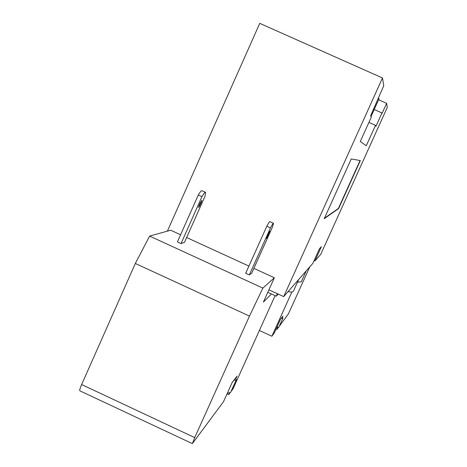 <?xml version="1.0" encoding="UTF-8"?>
<svg xmlns="http://www.w3.org/2000/svg" width="467" height="467" viewBox="0 0 467 467"><rect width="100%" height="100%" fill="white"/><g stroke="black" fill="none" stroke-linecap="round" stroke-linejoin="round"><path stroke-width="0.7" d="M371.002 116.581L379.081 98.718L378.153 98.123M288.022 291.659C291.204 292.208 292.978 292.091 293.346 291.309L298.693 279.482M297.491 282.15L301.297 281.805L306.247 270.872M374.201 109.511L381.959 112.979L382.076 113.388L386.629 103.33L378.609 99.757M386.629 103.33L387.295 107.416L320.788 254.282L314.939 260.96L314.104 260.58M277.386 293.714L276.271 296.195L267.807 292.301M278.227 294.105L276.271 296.195M167.396 231.142L259.74 23.35L382.485 77.966L283.685 296.609L268.922 289.826M368.924 122.401L375.509 125.349L366.28 145.745L360.267 141.542L371.294 117.159L370.617 115.839L383.757 85.73L382.485 77.966M381.959 112.979L375.964 126.23L375.509 125.349M314.939 260.96L321.395 246.681L319.486 248.689L312.861 263.324L283.685 296.609M351.248 158.938L360.331 160.59L338.622 208.556L324.215 218.731L351.248 158.938M360.063 160.543L338.377 208.445L324.442 218.229M236.29 379.811L233.71 380.488L235.613 377.996L236.29 379.811L230.529 392.525L227.388 393.091M201.931 196.66L181.038 243.57L184.488 242.35L205.06 196.187L205.579 192.346C205.089 191.972 203.875 193.408 201.931 196.66L198.3 195.002C200.25 191.756 201.475 190.326 201.977 190.705L205.41 192.27M270.481 227.902L249.343 274.917L251.713 273.189L272.518 226.933L273.504 223.284C273.259 223.022 272.255 224.563 270.481 227.902L266.82 226.238C268.607 222.899 269.622 221.364 269.879 221.632L273.411 223.244M199.619 203.986L201.861 200.273C201.189 203.157 200.074 205.562 198.51 207.488L199.619 203.986M267.772 235.082L269.815 231.258L266.476 238.514L267.772 235.082M249.343 274.917L245.7 273.242L266.82 226.238M181.038 243.57L177.419 241.912L198.3 195.002M233.71 380.488L232.169 382.491L223.535 401.632L192.346 443.632L194.716 437.602L81.632 384.545C80.102 388.083 79.489 390.161 79.804 390.786L79.904 390.832M81.632 384.545L135.331 263.458L249.466 316.095L262.874 288.104L149.621 236.086L135.331 263.458M149.621 236.086L170.694 230.225L180.601 234.767M253.885 268.362L274.368 277.754L262.874 288.104M186.637 237.534L248.917 266.085M271.415 293.965L263.423 302.021L274.368 277.754M275.11 295.658L233.097 388.719L230.978 391.579M229.992 392.91L228.702 394.656L227.032 393.874M235.613 377.996L237.09 376.075L235.993 378.503M229.42 393.068L228.702 394.656M249.466 316.095L194.716 437.602M276.867 327.314L278.852 327.157L282.903 318.202L282.208 317.081L282.944 316.124L282.418 317.286M291.893 291.974L271.882 336.234L274.327 332.936L280.469 319.358L281.222 318.366L282.903 318.202M281.222 318.366L282.208 317.081M309.866 266.739L288.332 314.034L279.237 326.31M277.83 327.431L276.931 329.416L278.42 327.408M276.931 329.416L276.09 329.025M271.882 336.234L259.395 330.473M192.346 443.632L79.804 390.786"/></g></svg>
